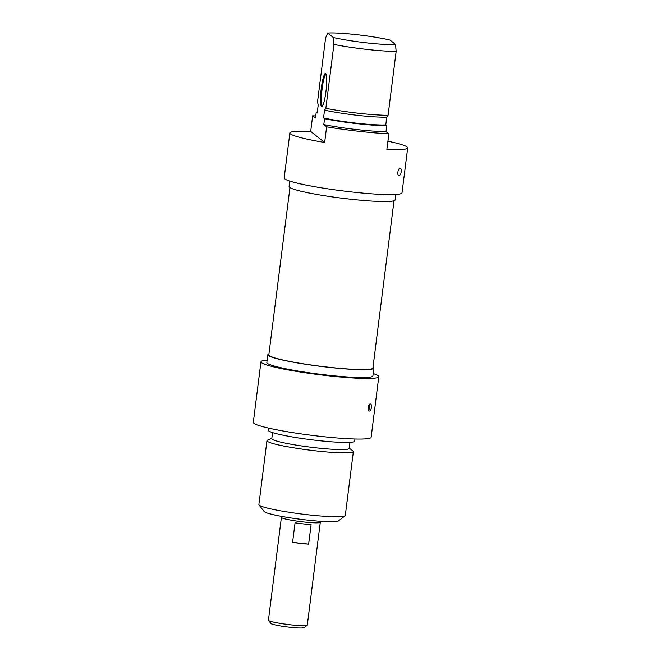 <?xml version="1.0" encoding="UTF-8"?>
<svg xmlns="http://www.w3.org/2000/svg" width="661" height="661" viewBox="0 0 661 661"><rect width="100%" height="100%" fill="white"/><g stroke="black" fill="none" stroke-linecap="round" stroke-linejoin="round"><path stroke-width="0.99" d="M289.948 187.6L268.82 354.833A52.459 4.85 7.2 0 0 269.333 355.635A52.459 4.85 7.2 0 0 324.221 366.706A52.459 4.85 7.2 0 0 372.911 367.979L394.03 200.754M281.338 516.34L281.214 517.315A19.797 1.834 7.2 0 0 300.631 521.612A19.797 1.834 7.2 0 0 320.494 522.273L320.618 521.298M268.482 620.373L270.878 623.43A16.822 1.553 7.2 0 0 287.32 626.934A16.822 1.553 7.2 0 0 304.118 627.628L307.2 625.265A19.599 1.809 -172.8 0 1 287.634 624.447A19.599 1.809 -172.8 0 1 268.482 620.373A19.599 1.809 -172.8 0 1 268.424 620.192L281.379 517.596M320.263 522.504L307.307 625.108A19.599 1.809 -172.8 0 1 307.2 625.265M295.062 522.81A19.599 1.809 7.2 0 0 311.108 524.603L308.637 544.16A19.599 1.809 -172.8 0 1 292.592 542.359L295.062 522.81M308.637 544.16L292.592 542.359M259.029 504.954L264.16 511.515A37.611 3.479 7.2 0 0 300.912 519.339A37.611 3.479 7.2 0 0 338.465 520.901L345.067 515.82A43.552 4.032 -172.8 0 1 301.59 514.018A43.552 4.032 -172.8 0 1 259.029 504.954A43.552 4.032 -172.8 0 1 258.889 504.558L266.961 440.672A43.552 4.032 7.2 0 0 309.654 450.124A43.552 4.032 7.2 0 0 353.371 451.587A43.552 4.032 7.2 0 0 352.883 450.876L349.215 448.133M353.371 451.587L345.298 515.473A43.552 4.032 -172.8 0 1 345.067 515.82M271.836 438.359L267.606 440.102A43.552 4.032 7.2 0 0 266.961 440.672M272.563 432.6L271.803 438.648A38.999 3.611 7.2 0 0 310.042 447.109A38.999 3.611 7.2 0 0 349.182 448.422L349.942 442.374M268.548 428.097L268.275 430.253A43.552 4.032 7.2 0 0 310.976 439.705A43.552 4.032 7.2 0 0 354.684 441.168L354.957 439.011M260.963 361.782L253.303 422.404A59.383 5.495 7.2 0 0 311.529 435.293A59.383 5.495 7.2 0 0 371.135 437.285L378.794 376.671A59.383 5.495 -172.8 0 1 319.189 374.68A59.383 5.495 -172.8 0 1 260.963 361.782A59.383 5.495 -172.8 0 1 267.151 360.154M373.886 368.103L372.903 375.927A53.442 4.949 -172.8 0 1 319.255 374.134A53.442 4.949 -172.8 0 1 266.854 362.525L267.845 354.709A53.442 4.949 7.2 0 0 320.246 366.31A53.442 4.949 7.2 0 0 373.886 368.103A53.442 4.949 7.2 0 0 373.027 367.037M373.201 373.548A59.383 5.495 -172.8 0 1 378.794 376.671M268.944 353.891A53.442 4.949 7.2 0 0 267.845 354.709M371.465 407.391C371.036 409.837 370.325 411.059 369.317 411.076C366.855 411.266 368.433 403.218 370.524 404.036C371.342 404.202 371.656 405.325 371.465 407.391M387.916 141.206A59.383 5.495 -172.8 0 1 407.697 147.882A59.383 5.495 -172.8 0 1 386.875 149.436L388.85 133.795A59.383 5.495 -172.8 0 1 326.625 126.829L324.65 142.47A59.383 5.495 -172.8 0 1 289.865 133.001A59.383 5.495 -172.8 0 1 310.687 131.448L312.661 115.799A59.383 5.495 -172.8 0 1 315.751 115.956M289.865 133.001L284.18 177.974A59.383 5.495 7.2 0 0 342.406 190.864A59.383 5.495 7.2 0 0 402.012 192.855L407.697 147.882M401.235 171.769C400.806 174.207 400.087 175.429 399.087 175.446C396.625 175.636 398.203 167.588 400.293 168.415C401.111 168.58 401.425 169.695 401.235 171.769M324.65 142.47L310.687 131.448M312.661 115.799L315.487 118.038L316.231 112.172L317.222 112.948L318.214 105.132L317.544 101.753L325.617 37.859L327.691 33.05L333.334 37.503L333.921 44.419L325.856 108.313L324.534 110.123L323.543 117.947L324.534 118.732L323.799 124.599L326.625 126.829M325.666 73.602A16.624 2.512 -83.6 0 0 321.048 90.243A16.624 2.512 -83.6 0 0 322.147 106.404A16.624 2.512 -83.6 0 0 326.088 90.309A16.624 2.512 -83.6 0 0 325.807 73.743A16.624 2.512 -83.6 0 0 325.666 73.602M388.85 133.795L386.024 131.564L386.768 125.697L385.776 124.912L386.759 117.088L388.081 115.278L396.154 51.384L395.559 44.469A37.611 3.479 -172.8 0 1 333.334 37.503M395.559 44.469L389.924 40.015A37.611 3.479 -172.8 0 0 327.691 33.05M322.593 105.851A15.839 2.388 96.4 0 1 322.394 105.76A15.839 2.388 96.4 0 1 322.072 89.169A15.839 2.388 96.4 0 1 326.121 74.379M316.231 112.172A43.552 4.032 -172.8 0 1 317.321 112.163M333.921 44.419A43.552 4.032 7.2 0 0 396.154 51.384M388.081 115.278A43.552 4.032 -172.8 0 1 325.856 108.313M395.823 194.491L395.138 199.936A53.442 4.949 -172.8 0 1 341.489 198.143A53.442 4.949 -172.8 0 1 289.088 186.542L289.774 181.097M386.759 117.088A38.999 3.611 -172.8 0 1 324.534 110.123M385.776 124.912A38.999 3.611 -172.8 0 1 323.543 117.947M386.768 125.697A43.552 4.032 -172.8 0 1 324.534 118.732M386.024 131.564A43.552 4.032 -172.8 0 1 323.799 124.599M368.268 410.043A3.561 3.561 0 0 0 369.053 404.995"/></g></svg>
